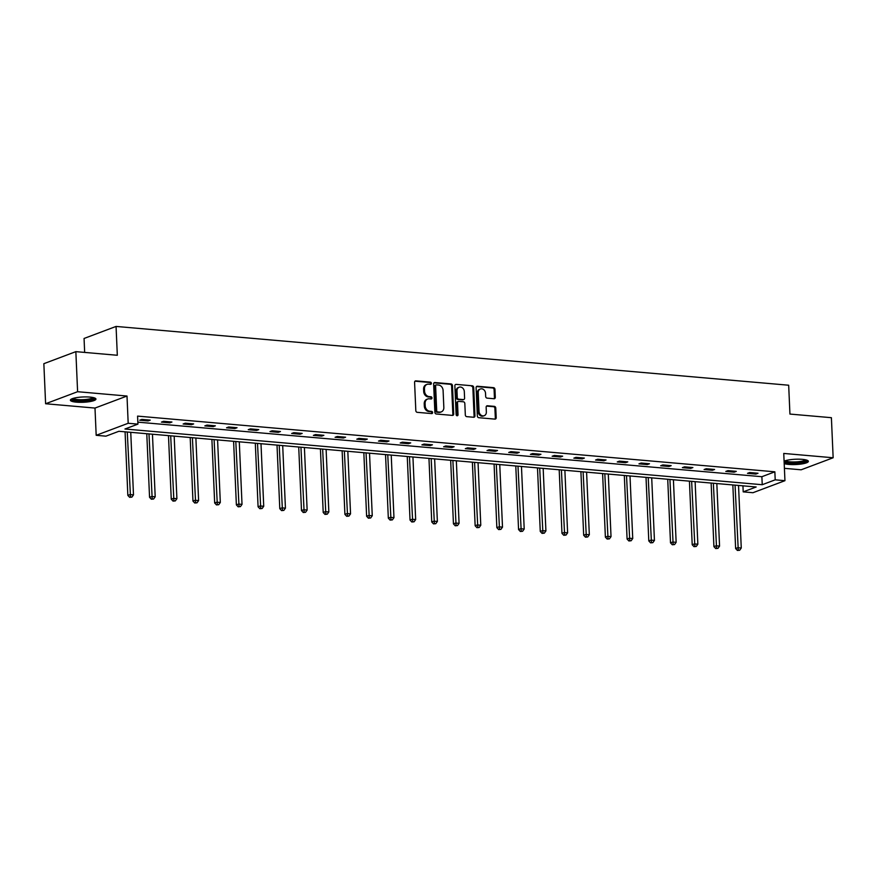 <?xml version="1.0" encoding="UTF-8"?>
<svg xmlns="http://www.w3.org/2000/svg" width="877" height="877" viewBox="0 0 877 877"><rect width="100%" height="100%" fill="white"/><g stroke="black" fill="none" stroke-linecap="round" stroke-linejoin="round"><path stroke-width="1.32" d="M431.385 383.315A1.129 0.932 69.4 0 0 430.388 382.131L415.873 380.87A1.611 1.326 69.4 0 0 414.58 382.317L415.819 410.633A1.611 1.326 69.4 0 0 417.244 412.333L431.758 413.593A1.129 0.932 69.4 0 0 431.659 411.39L429.785 411.225A5.152 4.253 69.4 0 1 425.192 405.81L425.093 403.453A5.152 4.253 69.4 0 1 427.647 399.013A5.152 4.253 69.4 0 1 429.248 398.805L431.122 398.969A1.129 0.932 69.4 0 0 431.024 396.766L429.149 396.601A5.152 4.253 69.4 0 1 424.556 391.186L424.457 388.829A5.152 4.253 69.4 0 1 427.011 384.389A5.152 4.253 69.4 0 1 428.601 384.17L430.486 384.334A1.129 0.932 69.4 0 0 431.385 383.315M430.344 384.323A1.129 0.932 69.4 0 0 429.522 382.46L415.007 381.188A1.611 1.326 69.4 0 0 414.974 381.188L415.873 380.87M431.616 413.582A1.129 0.932 69.4 0 0 430.804 411.719L428.919 411.554L429.785 411.225M430.98 398.958A1.129 0.932 69.4 0 0 430.158 397.095L428.283 396.93L429.149 396.601M784.191 463.571A12.793 2.653 177.5 0 0 788.84 464.426A12.793 2.653 177.5 0 0 801.841 463.944A12.793 2.653 177.5 0 0 808.364 461.335A12.793 2.653 177.5 0 0 802.323 459.351A12.793 2.653 177.5 0 0 784.093 461.203M89.914 397.084A12.793 2.653 177.5 0 0 76.913 397.566A12.793 2.653 177.5 0 0 70.39 400.175A12.793 2.653 177.5 0 0 76.42 402.159A12.793 2.653 177.5 0 0 89.432 401.677A12.793 2.653 177.5 0 0 95.944 399.057A12.793 2.653 177.5 0 0 89.914 397.084M494.003 398.739A1.611 1.326 69.4 0 0 495.297 397.292L494.957 389.344A1.611 1.326 69.4 0 0 493.521 387.656L477.406 386.242A1.611 1.326 69.4 0 0 476.101 387.7L477.34 416.016A1.611 1.326 69.4 0 0 478.776 417.704L494.891 419.118A1.611 1.326 69.4 0 0 496.196 417.66L495.768 408.068A1.611 1.326 69.4 0 0 494.332 406.369L487.437 405.766A1.611 1.326 69.4 0 0 486.143 407.224L486.351 411.982A4.308 3.552 69.4 0 1 484.214 415.698A4.308 3.552 69.4 0 1 479.039 411.346L478.228 392.699A4.308 3.552 69.4 0 1 480.366 388.993A4.308 3.552 69.4 0 1 485.54 393.345L485.672 396.448A1.611 1.326 69.4 0 0 487.108 398.136L494.003 398.739A1.611 1.326 69.4 0 0 494.431 397.61L494.091 389.673A1.611 1.326 69.4 0 0 492.655 387.974L476.54 386.571A1.611 1.326 69.4 0 0 476.507 386.571M775.202 479.829L784.948 480.684L752.937 492.721L743.203 491.865L756.171 486.987L118.899 431.287L105.92 436.165L96.185 435.31L128.185 423.273L137.93 424.128L124.951 429.006L762.234 484.718L775.202 479.829L774.851 471.815L137.579 416.115L137.93 424.128M75.85 351.644L77.604 391.712L45.604 403.749L43.85 363.681L75.85 351.644L117.321 355.273L116.06 326.43L788.675 385.222L789.936 414.065L831.396 417.693L833.15 457.761L783.753 453.442L784.948 480.684M45.604 403.749L94.99 408.068L127.001 396.031L77.604 391.712M127.001 396.031L128.185 423.273M452.477 385.628A1.611 1.326 69.4 0 0 451.041 383.94L434.926 382.536A1.611 1.326 69.4 0 0 433.633 383.983L434.871 412.3A1.611 1.326 69.4 0 0 436.297 413.999L452.422 415.402A1.611 1.326 69.4 0 0 453.716 413.944L452.477 385.628L451.611 385.957A1.611 1.326 69.4 0 0 450.175 384.269L434.06 382.854A1.611 1.326 69.4 0 0 434.027 382.854M456.161 384.389L472.286 385.792A1.611 1.326 69.4 0 1 473.712 387.491L474.95 415.808A1.611 1.326 69.4 0 1 473.657 417.255L466.761 416.652A1.611 1.326 69.4 0 1 465.325 414.964L464.821 403.475A1.611 1.326 69.4 0 0 463.385 401.787L458.814 401.392A1.611 1.326 69.4 0 0 457.52 402.839L458.035 414.799A1.129 0.932 69.4 0 1 456.128 414.635L454.867 385.847A1.611 1.326 69.4 0 1 456.161 384.389L472.286 385.792M784.4 468.329L801.15 469.798L833.15 457.761M116.06 326.43L84.06 338.467L84.663 352.422M137.842 422.155L761.883 476.704L774.851 471.815M139.717 420.215L148.07 420.938L150.23 420.127L141.877 419.403L139.717 420.215M161.423 422.111L169.776 422.835L171.936 422.023L163.593 421.3L161.423 422.111M183.129 424.008L191.482 424.731L193.642 423.92L185.299 423.196L183.129 424.008M204.834 425.904L213.188 426.639L215.347 425.816L207.005 425.093L204.834 425.904M226.54 427.801L234.893 428.535L237.053 427.713L228.711 426.989L226.54 427.801M248.246 429.697L256.599 430.432L258.759 429.62L250.416 428.886L248.246 429.697M269.963 431.594L278.305 432.328L280.465 431.517L272.122 430.782L269.963 431.594M291.668 433.49L300.011 434.225L302.17 433.413L293.828 432.679L291.668 433.49M313.374 435.387L321.716 436.121L323.876 435.31L315.534 434.575L313.374 435.387M335.08 437.283L343.422 438.018L345.593 437.206L337.239 436.472L335.08 437.283M356.786 439.191L365.128 439.914L367.299 439.103L358.945 438.368L356.786 439.191M378.491 441.087L386.834 441.811L389.004 440.999L380.651 440.265L378.491 441.087M400.197 442.984L408.539 443.707L410.71 442.896L402.357 442.172L400.197 442.984M421.903 444.88L430.245 445.604L432.416 444.792L424.062 444.069L421.903 444.88M443.609 446.777L451.962 447.5L454.122 446.689L445.768 445.965L443.609 446.777M465.314 448.673L473.668 449.397L475.827 448.585L467.474 447.862L465.314 448.673M487.02 450.57L495.373 451.304L497.533 450.482L489.18 449.758L487.02 450.57M508.726 452.466L517.079 453.201L519.239 452.379L510.885 451.655L508.726 452.466M530.432 454.363L538.785 455.097L540.945 454.286L532.591 453.552L530.432 454.363M552.137 456.259L560.491 456.994L562.65 456.183L554.308 455.448L552.137 456.259M573.843 458.156L582.196 458.89L584.356 458.079L576.014 457.345L573.843 458.156M595.549 460.052L603.902 460.787L606.062 459.976L597.719 459.241L595.549 460.052M617.255 461.949L625.608 462.683L627.768 461.872L619.425 461.138L617.255 461.949M638.96 463.856L647.314 464.58L649.473 463.769L641.131 463.034L638.96 463.856M660.677 465.753L669.019 466.476L671.179 465.665L662.837 464.931L660.677 465.753M682.383 467.649L690.725 468.373L692.885 467.562L684.542 466.838L682.383 467.649M704.088 469.546L712.431 470.269L714.591 469.458L706.248 468.735L704.088 469.546M725.794 471.442L734.137 472.166L736.296 471.355L727.954 470.631L725.794 471.442M747.5 473.339L755.842 474.073L758.013 473.251L749.66 472.528L747.5 473.339M742.94 485.836L743.203 491.865M94.99 408.068L96.185 435.31M761.883 476.704L762.234 484.718M148.07 420.938L148.027 419.94M169.776 422.835L169.732 421.837M191.482 424.731L191.438 423.734M213.188 426.639L213.144 425.63M234.893 428.535L234.85 427.527M256.599 430.432L256.555 429.423M278.305 432.328L278.261 431.32M300.011 434.225L299.967 433.216M321.716 436.121L321.673 435.113M343.422 438.018L343.378 437.009M365.128 439.914L365.084 438.906M386.834 441.811L386.79 440.802M408.539 443.707L408.496 442.699M430.245 445.604L430.201 444.606M451.962 447.5L451.918 446.503M473.668 449.397L473.624 448.399M495.373 451.304L495.33 450.296M517.079 453.201L517.035 452.192M538.785 455.097L538.741 454.089M560.491 456.994L560.447 455.985M582.196 458.89L582.153 457.882M603.902 460.787L603.858 459.778M625.608 462.683L625.564 461.675M647.314 464.58L647.27 463.571M669.019 466.476L668.976 465.468M690.725 468.373L690.681 467.364M712.431 470.269L712.387 469.272M734.137 472.166L734.093 471.168M755.842 474.073L755.799 473.065M427.011 384.389L426.145 384.707A5.152 4.253 69.4 0 0 423.591 389.147L424.457 388.829M428.283 396.93A5.152 4.253 69.4 0 1 423.69 391.515L423.591 389.147M427.647 399.013L426.781 399.342A5.152 4.253 69.4 0 0 424.227 403.782L425.093 403.453M428.919 411.554A5.152 4.253 69.4 0 1 424.325 406.139L424.227 403.782M452.444 415.402A1.611 1.326 69.4 0 0 452.85 414.273L451.611 385.957M436.527 384.86A1.129 0.932 69.4 0 0 435.617 385.88L436.702 410.743A1.129 0.932 69.4 0 0 437.711 411.927L439.684 412.091A5.152 4.253 69.4 0 0 441.284 411.883A5.152 4.253 69.4 0 0 443.839 407.443L443.093 390.451A5.152 4.253 69.4 0 0 438.511 385.036L436.527 384.86M435.661 385.189A1.129 0.932 69.4 0 0 434.751 386.209L435.617 385.88M441.284 411.883L440.418 412.212A5.152 4.253 69.4 0 1 438.818 412.42L436.845 412.245A1.129 0.932 69.4 0 1 435.836 411.061L434.751 386.209M473.69 417.266A1.611 1.326 69.4 0 0 474.084 416.126L472.856 387.809A1.611 1.326 69.4 0 0 471.42 386.121M458.309 401.458L457.454 401.776A1.611 1.326 69.4 0 0 456.654 403.168L457.169 415.117L458.035 414.799M456.994 415.797A1.129 0.932 69.4 0 0 457.169 415.117M464.306 391.559A4.308 3.552 69.4 0 0 459.131 387.217A4.308 3.552 69.4 0 0 456.994 390.923L457.279 397.489A1.611 1.326 69.4 0 0 458.715 399.188L463.297 399.583A1.611 1.326 69.4 0 0 464.591 398.136L464.306 391.559M459.131 387.217L458.265 387.535A4.308 3.552 69.4 0 0 456.128 391.252L456.994 390.923M463.79 399.517L462.924 399.846A1.611 1.326 69.4 0 1 462.431 399.912L457.849 399.506A1.611 1.326 69.4 0 1 456.413 397.818L456.128 391.252M480.366 388.993L479.5 389.322A4.308 3.552 69.4 0 0 477.362 393.028L478.228 392.699M484.214 415.698L483.348 416.016A4.308 3.552 69.4 0 1 478.173 411.664L477.362 393.028M494.924 419.118A1.611 1.326 69.4 0 0 495.33 417.989L494.902 408.386A1.611 1.326 69.4 0 0 493.477 406.698L486.571 406.095A1.611 1.326 69.4 0 0 486.549 406.095L487.437 405.766M125.071 431.824L127.845 495.395L130.004 494.584L133.49 494.891L130.75 432.317M127.275 432.021L130.498 497.007L129.632 497.325L131.89 497.127L130.498 497.007M133.49 494.891L131.89 497.127M129.632 497.325L127.845 495.395M94.168 397.807A11.072 2.291 -2.5 0 1 94.168 397.95A11.072 2.291 -2.5 0 1 82.866 400.646A11.072 2.291 -2.5 0 1 72.057 398.772M73.076 398.41A10.25 2.127 177.5 0 0 83.172 399.66A10.25 2.127 177.5 0 0 93.115 397.533M70.785 399.484A12.706 2.631 177.5 0 0 83.227 400.975A12.706 2.631 177.5 0 0 95.494 398.399M806.577 460.074A11.072 2.291 -2.5 0 1 801.041 462.365A11.072 2.291 -2.5 0 1 789.684 462.804A11.072 2.291 -2.5 0 1 784.466 461.039M785.485 460.688A10.25 2.127 177.5 0 0 790.089 461.839A10.25 2.127 177.5 0 0 805.524 459.811M784.137 462.256A12.706 2.631 177.5 0 0 788.818 463.133A12.706 2.631 177.5 0 0 807.903 460.677M146.777 433.72L149.55 497.292L151.71 496.481L155.196 496.788L152.455 434.225M148.98 433.918L152.203 498.903L151.337 499.221L153.596 499.024L152.203 498.903M155.196 496.788L153.596 499.024M151.337 499.221L149.55 497.292M168.483 435.617L171.256 499.188L173.416 498.377L176.902 498.684L174.172 436.121M170.686 435.814L173.909 500.8L173.043 501.118L175.301 500.92L173.909 500.8M176.902 498.684L175.301 500.92M173.043 501.118L171.256 499.188M190.188 437.513L192.962 501.085L195.122 500.274L198.608 500.581L195.878 438.018M192.392 437.711L195.615 502.696L194.749 503.014L197.007 502.817L195.615 502.696M198.608 500.581L197.007 502.817M194.749 503.014L192.962 501.085M211.894 439.41L214.668 502.981L216.827 502.17L220.313 502.477L217.584 439.914M214.098 439.607L217.321 504.593L216.455 504.911L218.713 504.713L217.321 504.593M220.313 502.477L218.713 504.713M216.455 504.911L214.668 502.981M233.6 441.317L236.373 504.878L238.544 504.067L242.019 504.374L239.289 441.811M235.803 441.504L239.026 506.489L238.16 506.818L240.419 506.61L239.026 506.489M242.019 504.374L240.419 506.61M238.16 506.818L236.373 504.878M255.306 443.214L258.079 506.785L260.25 505.963L263.725 506.27L260.995 443.707M257.509 443.4L260.732 508.386L259.866 508.715L262.124 508.507L260.732 508.386M263.725 506.27L262.124 508.507M259.866 508.715L258.079 506.785M277.011 445.11L279.785 508.682L281.955 507.86L285.431 508.167L282.701 445.604M279.215 445.297L282.438 510.282L281.572 510.611L283.83 510.403L282.438 510.282M285.431 508.167L283.83 510.403M281.572 510.611L279.785 508.682M298.717 447.007L301.491 510.578L303.661 509.767L307.136 510.063L304.407 447.5M300.932 447.193L304.144 512.179L303.278 512.508L305.536 512.3L304.144 512.179M307.136 510.063L305.536 512.3M303.278 512.508L301.491 510.578M320.423 448.903L323.207 512.475L325.367 511.664L328.842 511.96L326.112 449.397M322.637 449.09L325.849 514.075L324.983 514.404L327.242 514.196L325.849 514.075M328.842 511.96L327.242 514.196M324.983 514.404L323.207 512.475M342.129 450.8L344.913 514.371L347.073 513.56L350.548 513.856L347.818 451.293M344.343 450.986L347.555 515.972L346.689 516.301L348.947 516.093L347.555 515.972M350.548 513.856L348.947 516.093M346.689 516.301L344.913 514.371M363.834 452.696L366.619 516.268L368.778 515.457L372.254 515.753L369.524 453.19M366.049 452.894L369.261 517.868L368.395 518.197L370.653 517.989L369.261 517.868M372.254 515.753L370.653 517.989M368.395 518.197L366.619 516.268M385.54 454.593L388.325 518.164L390.484 517.353L393.959 517.66L391.23 455.086M387.755 454.79L390.967 519.765L390.101 520.094L392.359 519.897L390.967 519.765M393.959 517.66L392.359 519.897M390.101 520.094L388.325 518.164M407.257 456.489L410.03 520.061L412.19 519.25L415.665 519.557L412.935 456.983M409.46 456.687L412.672 521.672L411.806 521.99L414.065 521.793L412.672 521.672M415.665 519.557L414.065 521.793M411.806 521.99L410.03 520.061M428.963 458.386L431.736 521.958L433.896 521.146L437.371 521.453L434.641 458.89M431.166 458.583L434.378 523.569L433.512 523.887L435.77 523.69L434.378 523.569M437.371 521.453L435.77 523.69M433.512 523.887L431.736 521.958M450.668 460.282L453.442 523.854L455.601 523.043L459.077 523.35L456.347 460.787M452.872 460.48L456.084 525.466L455.218 525.783L457.476 525.586L456.084 525.466M459.077 523.35L457.476 525.586M455.218 525.783L453.442 523.854M472.374 462.179L475.148 525.751L477.307 524.939L480.782 525.246L478.053 462.683M474.578 462.376L477.79 527.362L476.935 527.68L479.182 527.483L477.79 527.362M480.782 525.246L479.182 527.483M476.935 527.68L475.148 525.751M494.08 464.076L496.853 527.647L499.013 526.836L502.499 527.143L499.758 464.58M496.283 464.273L499.506 529.259L498.64 529.587L500.888 529.379L499.506 529.259M502.499 527.143L500.888 529.379M498.64 529.587L496.853 527.647M515.786 465.983L518.559 529.544L520.719 528.732L524.205 529.039L521.464 466.476M517.989 466.169L521.212 531.155L520.346 531.484L522.593 531.276L521.212 531.155M524.205 529.039L522.593 531.276M520.346 531.484L518.559 529.544M537.491 467.88L540.265 531.451L542.424 530.629L545.911 530.936L543.17 468.373M539.695 468.066L542.918 533.052L542.052 533.38L544.31 533.172L542.918 533.052M545.911 530.936L544.31 533.172M542.052 533.38L540.265 531.451M559.197 469.776L561.971 533.348L564.13 532.525L567.616 532.832L564.876 470.269M561.401 469.962L564.624 534.948L563.758 535.277L566.016 535.069L564.624 534.948M567.616 532.832L566.016 535.069M563.758 535.277L561.971 533.348M580.903 471.673L583.676 535.244L585.836 534.433L589.322 534.729L586.592 472.166M583.106 471.859L586.329 536.845L585.463 537.173L587.722 536.965L586.329 536.845M589.322 534.729L587.722 536.965M585.463 537.173L583.676 535.244M602.609 473.569L605.382 537.141L607.542 536.329L611.028 536.625L608.298 474.062M604.812 473.755L608.035 538.741L607.169 539.07L609.427 538.862L608.035 538.741M611.028 536.625L609.427 538.862M607.169 539.07L605.382 537.141M624.314 475.466L627.088 539.037L629.258 538.226L632.734 538.522L630.004 475.959M626.518 475.663L629.741 540.638L628.875 540.966L631.133 540.758L629.741 540.638M632.734 538.522L631.133 540.758M628.875 540.966L627.088 539.037M646.02 477.362L648.794 540.934L650.964 540.122L654.439 540.418L651.71 477.855M648.224 477.559L651.447 542.534L650.581 542.863L652.839 542.655L651.447 542.534M654.439 540.418L652.839 542.655M650.581 542.863L648.794 540.934M667.726 479.259L670.499 542.83L672.67 542.019L676.145 542.326L673.415 479.752M669.929 479.456L673.152 544.431L672.286 544.76L674.545 544.562L673.152 544.431M676.145 542.326L674.545 544.562M672.286 544.76L670.499 542.83M689.432 481.155L692.205 544.727L694.376 543.915L697.851 544.222L695.121 481.648M691.635 481.352L694.858 546.338L693.992 546.656L696.25 546.459L694.858 546.338M697.851 544.222L696.25 546.459M693.992 546.656L692.205 544.727M711.137 483.052L713.911 546.623L716.081 545.812L719.557 546.119L716.827 483.556M713.352 483.249L716.564 548.235L715.698 548.553L717.956 548.355L716.564 548.235M719.557 546.119L717.956 548.355M715.698 548.553L713.911 546.623M732.843 484.948L735.628 548.52L737.787 547.708L741.262 548.015L738.533 485.452M735.058 485.145L738.27 550.131L737.404 550.449L739.662 550.252L738.27 550.131M741.262 548.015L739.662 550.252M737.404 550.449L735.628 548.52M429.522 382.46L430.388 382.131M430.804 411.719L431.659 411.39M430.158 397.095L431.024 396.766M423.69 391.515L424.556 391.186M424.325 406.139L425.192 405.81M452.85 414.273L453.716 413.944M434.06 382.854L434.926 382.536M450.175 384.269L451.041 383.94M435.836 411.061L436.702 410.743M436.845 412.245L437.711 411.927M438.818 412.42L439.684 412.091M472.856 387.809L473.712 387.491M474.084 416.126L474.95 415.808M456.654 403.168L457.52 402.839M456.413 397.818L457.279 397.489M457.849 399.506L458.715 399.188M462.431 399.912L463.297 399.583M478.173 411.664L479.039 411.346M493.477 406.698L494.332 406.369M494.902 408.386L495.768 408.068M495.33 417.989L496.196 417.66M476.54 386.571L477.406 386.242M492.655 387.974L493.521 387.656M494.091 389.673L494.957 389.344M494.431 397.61L495.297 397.292M435.31 385.233L436.176 384.915"/></g></svg>
